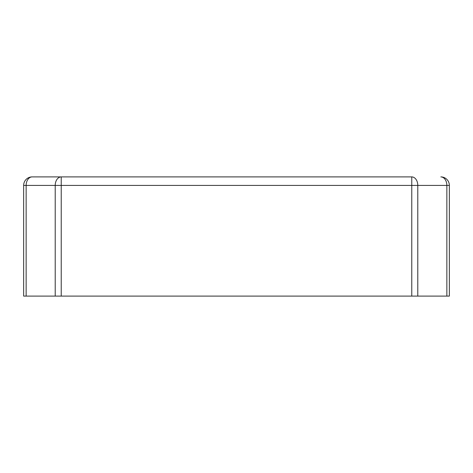 <?xml version="1.0" encoding="UTF-8"?>
<svg xmlns="http://www.w3.org/2000/svg" width="473" height="473" viewBox="0 0 473 473"><rect width="100%" height="100%" fill="white"/><g stroke="black" fill="none" stroke-linecap="round" stroke-linejoin="round"><path stroke-width="0.71" d="M55.211 296.098L23.65 296.098L23.65 185.416L55.211 185.416A8.514 6.019 -90 0 1 61.23 176.902L32.164 176.902L61.23 176.902L61.23 185.416L411.77 185.416L411.77 296.098L55.211 296.098L55.211 185.416L61.23 185.416L61.23 296.098M61.23 176.902L411.77 176.902A8.514 6.019 90 0 1 417.789 185.416L446.855 185.416L446.855 296.098L411.77 296.098M446.855 296.098L449.35 296.098L449.35 185.416A8.514 8.514 0 0 0 440.836 176.902A8.514 6.019 -90 0 1 446.855 185.416L449.35 185.416A8.514 8.514 0 0 0 440.836 176.902M32.164 176.902A8.514 8.514 0 0 0 23.65 185.416A8.514 8.514 0 0 1 32.164 176.902A8.514 6.019 90 0 0 26.145 185.416L26.145 296.098M411.77 176.902L411.77 185.416L417.789 185.416L417.789 296.098"/></g></svg>
